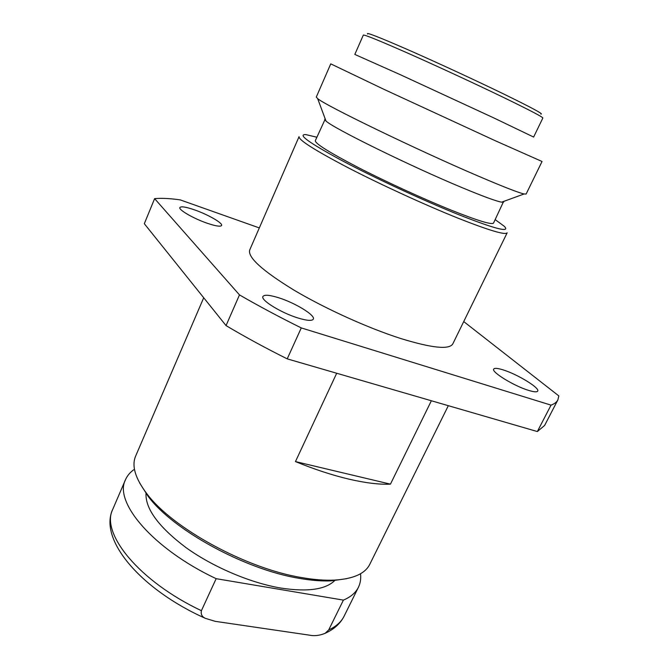 <?xml version="1.0" encoding="UTF-8"?>
<svg xmlns="http://www.w3.org/2000/svg" width="669" height="669" viewBox="0 0 669 669"><rect width="100%" height="100%" fill="white"/><g stroke="black" fill="none" stroke-linecap="round" stroke-linejoin="round"><path stroke-width="1" d="M316.838 137.212L305.783 134.594C297.145 134.235 309.245 142.923 342.102 160.66C374.473 177.812 423.025 200.324 457.939 214.373C495.11 229.007 510.589 233.004 504.367 226.348L495.202 219.633M325.243 119.023L315.316 140.682C315.066 143.534 329.307 152.44 358.015 167.401C385.888 181.725 423.276 198.877 451.015 210.074C477.817 220.745 491.991 225.068 493.555 223.036L503.615 201.444M458.081 218.194C425.685 205.224 381.589 185.02 348.875 168.136C315.241 150.533 298.633 140.047 299.051 136.668L249.704 249.997C247.555 257.339 262.348 270.736 294.084 290.195C325.067 308.601 368.05 328.078 400.672 338.497C431.948 348.106 449.325 349.895 452.821 343.858L507.152 232.82C505.404 235.296 489.047 230.42 458.081 218.194M207.365 223.295C193.834 218.704 178.272 209.74 179.861 207.532C181.031 206.144 185.907 206.922 194.495 209.857C207.825 214.448 223.061 223.187 221.598 225.486C220.561 226.858 215.819 226.13 207.365 223.295M298.115 318.034C281.273 312.958 260.358 300.038 262.925 296.492C264.339 294.511 269.59 294.937 278.705 297.772C295.23 302.898 315.676 315.408 313.309 319.138C312.055 321.078 306.996 320.71 298.115 318.034M528.585 390.387C514.101 386.063 491.105 371.914 493.714 369.087C494.516 367.9 497.694 368.176 503.239 369.924C517.463 374.272 540.067 388.053 537.709 391.097C536.973 392.26 533.929 392.017 528.585 390.387M259.321 227.92L180.237 199.889C170.068 198.434 161.522 198.016 154.614 198.634L239.477 294.895C258.585 305.959 279.19 316.964 301.276 327.91L551.03 405.13C554.45 403.875 556.733 402.128 557.887 399.87L558.832 395.923L463.726 321.563M154.614 198.634L144.32 223.714L226.047 325.602L239.477 294.895M226.047 325.602C244.921 336.833 265.309 347.922 287.218 358.868L301.276 327.91M551.03 405.13L537.349 431.555L287.218 358.868M537.349 431.555L544.625 425.442L557.887 399.87M336.691 373.243L295.464 461.585C314.43 469.354 332.267 475.207 348.984 479.155C365.575 482.993 379.398 484.657 390.445 484.147L295.464 461.585M390.445 484.147L431.363 400.756M203.71 297.755L135.656 456.057C131.492 465.724 135.171 478.21 146.687 493.505C171.925 527.874 246.041 568.591 301.669 577.573C313.811 579.689 324.632 580.541 334.149 580.123C353.265 578.986 365.157 573.693 369.815 564.251L448.322 405.682M346.759 578.66L331.172 580.851C321.848 581.261 311.261 580.433 299.394 578.376C245.03 569.628 172.794 529.923 148.066 496.239L139.629 482.951M324.708 119.291L325.979 121.005C332.568 127.846 409.997 165.979 461.735 187.496C482.876 196.31 496.172 201.202 501.625 202.163L503.749 202.021M478.193 176.047C502.996 186.668 518.291 192.647 524.078 193.985L526.127 194.035L542.049 161.488L495.085 140.649L384.198 89.454L330.754 63.856L316.286 97.072L317.65 98.602C324.515 105.05 417.18 149.973 478.193 176.047M493.797 117.92L533.628 137.053L542.852 118.02C542.776 117 529.664 110.142 503.514 97.448C476.403 84.336 438.739 66.883 409.905 54.08C380.084 40.918 364.563 34.579 363.334 35.072L354.821 54.432L400.555 74.803L493.797 117.92M367.666 34.027C365.441 31.811 378.963 37.088 408.224 49.857C436.64 62.342 475.584 80.339 503.289 93.802C531.638 107.65 544.156 114.399 540.845 114.048M134.469 469.27C130.313 472.055 127.319 475.525 125.504 479.673C113.554 501.934 152.791 548.839 216.154 578.677L201.402 610.688C200.675 614.309 202.038 616.877 205.492 618.39C141.184 589.724 98.243 539.682 112.81 509.209C100.275 532.884 138.533 581.043 201.402 610.688M328.713 629.914C336.164 626.477 341.307 621.877 344.15 616.099C340.421 623.525 334.082 629.261 325.117 633.317L328.713 629.914L343.406 600.11C350.732 597.007 355.732 592.734 358.408 587.298C360.39 583.217 361.101 578.693 360.532 573.726M325.117 633.317C319.59 635.583 314.321 636.194 309.304 635.14L215.301 621.35L205.492 618.39M343.406 600.11L216.154 578.677M146.034 492.66C144.947 508.306 158.227 526.595 185.882 547.526C212.893 566.986 250.34 582.916 280.896 588.068C308.008 592.174 326.112 589.506 335.219 580.073M331.172 580.851L334.149 580.123M148.066 496.239L146.687 493.505M501.625 202.163L524.078 193.985M325.979 121.005L317.65 98.602M112.81 509.209L125.504 479.673M344.15 616.099L358.408 587.298"/></g></svg>
